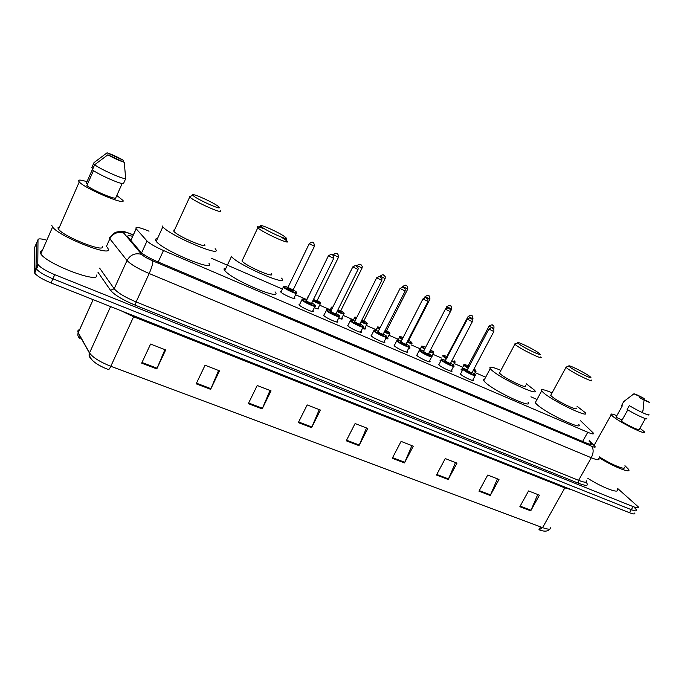 <?xml version="1.0" encoding="UTF-8"?>
<svg xmlns="http://www.w3.org/2000/svg" width="684" height="684" viewBox="0 0 684 684"><rect width="100%" height="100%" fill="white"/><g stroke="black" fill="none" stroke-linecap="round" stroke-linejoin="round"><path stroke-width="1.03" d="M473.063 380.543L473.354 380.005C475.346 382.39 463.384 376.987 460.546 374.208L460.118 373.746L460.888 373.267M451.534 371.284L451.833 370.719C453.902 373.182 441.59 367.65 438.846 364.871L438.478 364.478L439.265 363.974M429.578 361.827L429.885 361.246C432.04 363.794 419.352 358.125 416.71 355.355L417.197 354.492M407.16 351.217L407.493 351.585C409.742 354.209 396.652 348.404 394.121 345.642L394.685 344.822M384.314 341.35L384.656 341.726C386.982 344.428 373.473 338.477 371.07 335.724L371.711 334.946M360.998 331.287L361.349 331.663C363.76 334.45 349.815 328.346 347.54 325.61L348.25 324.866M337.203 321.018L337.554 321.386C340.059 324.259 325.644 318 323.515 315.281L324.301 314.572M312.904 310.527L313.263 310.904C315.863 313.862 300.96 307.424 298.985 304.731L299.831 304.064M440.744 361.135L440.069 360.468L440.812 360.006M431.749 357.33L431.134 357.835M409.673 347.54L410.007 347.899L408.681 348.267M387.503 337.93L387.837 338.289C388.315 338.982 387.631 339.042 385.785 338.46M462.29 370.6L461.101 369.522L461.837 369.086M364.888 328.115L365.222 328.482C365.752 329.278 364.828 329.269 362.434 328.44M341.812 318.111L342.154 318.479C342.727 319.377 341.547 319.274 338.614 318.188M318.274 307.903L318.624 308.27C319.214 309.253 317.778 309.074 314.298 307.714M294.248 297.48L294.607 297.848C297.13 300.703 282.364 294.325 280.526 291.76L281.355 291.153M149.018 231.192C139.228 227.165 134.928 226.336 136.107 228.704L147.026 240.999C149.813 243.709 155.302 246.881 163.485 250.506L587.753 432.271C592.233 434.126 594.114 434.417 593.404 433.134L580.622 420.805M537.008 399.456L530.921 396.814M485.674 377.192L475.098 372.6M462.794 367.265L454.167 363.529M441.779 358.151L432.827 354.269M420.352 348.866L411.067 344.839M398.498 339.384L388.88 335.211M376.209 329.722L366.256 325.404M353.466 319.856L343.171 315.392M330.261 309.792L319.616 305.175M306.569 299.515L295.582 294.753M282.372 289.024L211.416 258.253M418.625 351.225L419.155 350.712M617.737 488.547L638.292 506.878C638.796 508.229 637.061 508.126 633.068 506.587L54.737 274.66C46.35 271.155 40.869 267.897 38.304 264.896L37.8 263.691L37.996 239.725C38.21 238.545 40.672 238.588 45.366 239.862M634.555 507.699L636.539 509.922C637.035 511.29 635.291 511.204 631.298 509.666L52.907 278.807C44.52 275.31 39.048 272.052 36.491 269.034L36.004 267.812L36.56 243.034M132.645 236.339C128.447 235.236 126.933 235.493 128.096 237.117L140.605 251.926C143.358 254.713 148.838 257.911 157.055 261.51L585.641 442.745C590.112 444.574 592.011 444.822 591.327 443.489L588.984 441.052M130.49 239.956L130.952 240.075M636.539 509.922C637.035 511.29 635.291 511.204 631.298 509.666L52.907 278.807C44.52 275.31 39.048 272.052 36.491 269.034L36.004 267.812L36.346 243.504L37.996 239.725M90.904 358.51C89.168 357.065 88.681 355.252 89.45 353.072L89.527 352.91C92.716 357.441 99.813 361.896 110.808 366.282C109.748 368.522 108.961 369.625 108.465 369.582L104.31 367.872C98.359 365.119 94.187 362.383 91.81 359.681M549.816 529.074C548.004 531.288 544.986 531.724 540.762 530.365L539.137 529.809L542.6 527.629C548.611 529.758 551.33 529.647 550.765 527.304M104.31 367.872C93.793 363.118 88.843 358.185 89.45 353.072L78.173 332.886C77.429 335.066 77.95 336.861 79.763 338.264L79.951 336.075M634.786 512.966C635.274 514.342 633.529 514.265 629.536 512.744L51.078 282.945C42.69 279.465 37.227 276.208 34.687 273.155L34.2 271.924L34.704 247.283L36.346 243.504M248.335 403.646L257.218 385.502L271.061 390.88L262.177 408.895L248.335 403.646M196.171 383.844L205.063 365.239L219.513 370.848L210.629 389.324L196.171 383.844M141.682 363.161L150.583 344.061L165.682 349.934L156.79 368.89L141.682 363.161M392.265 458.271L401.081 441.402L413.298 446.156L404.492 462.914L392.265 458.271M436.469 475.047L445.25 458.571L456.989 463.128L448.225 479.51L436.469 475.047M478.962 491.18L487.709 475.064L499.004 479.458L490.266 495.472L478.962 491.18M519.849 506.699L528.552 490.941L539.428 495.165L530.733 510.828L519.849 506.699M298.318 422.609L307.184 404.919L320.454 410.075L311.588 427.654L298.318 422.609M346.258 440.804L355.099 423.533L367.821 428.483L358.989 445.643L346.258 440.804M80.148 336.408L80.105 338.315L80.601 337.229M540.54 526.86L538.983 529.647L539.736 529.912M366.521 427.979L358.989 445.643M319.266 409.613L311.588 427.654M537.752 494.515L530.733 510.828M497.413 478.834L490.266 495.472M455.493 462.546L448.225 479.51M411.896 445.609L404.492 462.914M164.912 349.635L156.79 368.89M218.598 370.497L210.629 389.324M270 390.47L262.177 408.895M624.945 465.693L628.647 469.378C631.828 473.995 613.728 466.89 599.184 457.716M639.933 428.218L644.26 431.724C648.278 436.255 622.414 423.866 613.591 417.009L611.171 414.863C610.273 413.504 612.146 413.777 616.814 415.684M627.809 409.87L621.38 421.284C629.528 426.423 641.515 431.698 639.369 429.219L645.397 418.591M649.8 402.363C648.646 402.354 645.226 400.79 639.523 397.669L649.8 402.363M648.355 414.949L648.757 414.418C651.245 416.975 638.052 411.016 629.297 405.603L627.125 409.451C635.864 414.889 649.065 420.822 646.602 418.223M622.132 419.95L615.951 417.223L616.241 416.701M615.951 417.223L622.346 405.817L621.628 405.492L621.944 404.928M624.167 467.061C626.869 470.943 610.829 464.393 599.432 456.895M617.216 489.462C620.183 494.37 602.125 487.581 587.761 478.27M633.906 393.822C635.12 393.881 638.523 395.438 644.114 398.49L633.906 393.822L624.261 401.166M621.628 405.492L623.688 401.585M623.765 401.679L625.809 400.037M644.114 398.49L644.046 399.738M644.02 400.063L643.046 410.374L641.9 412.401M570.345 367.393L568.934 366.188C566.951 363.871 583.657 371.968 589.155 375.978L590.335 376.893C594.447 380.381 576.15 371.694 570.345 367.393M591.446 380.082C595.071 383.57 574.038 373.49 567.489 368.591L565.839 367.154L566.779 366.863M551.124 394.617L550.697 395.395L552.099 396.729C558.4 401.987 579.399 411.853 576.022 407.989M576.997 406.228L585.179 412.597C591.061 419.283 554.613 402.149 543.951 393.155L541.634 390.957C540.257 388.683 543.737 389.316 552.074 392.864M578.69 424.285C584.401 431.245 547.969 414.265 537.487 405.013L535.221 402.731L536.034 401.243M518.959 343.958L517.831 342.958C515.616 340.41 533.486 348.985 538.718 352.97L539.573 353.654C544.079 357.433 524.491 348.233 518.959 343.958M540.736 356.911C544.738 360.707 522.225 350.028 516.018 345.172L514.684 343.975L515.727 343.633M499.919 372.199L499.457 373.079L500.526 374.131C506.476 379.389 528.963 389.812 525.218 385.605M526.218 383.758L534.52 390.188C541.035 397.464 502.013 379.372 491.967 370.386L490.223 368.659C488.675 366.197 492.241 366.769 500.902 370.36M527.997 402.192C534.332 409.767 495.327 391.855 485.469 382.587L483.759 380.8C482.947 379.646 483.237 379.09 484.648 379.133M261.014 226.293L260.955 226.224C257.637 222.719 280.953 233.244 285.425 237.245L285.844 237.622C290.375 241.837 263.896 229.79 261.014 226.293M281.218 237.04L286.998 240.973C292.307 245.915 262.152 232.363 257.791 227.806L257.5 227.498C256.91 226.772 257.406 226.592 258.988 226.951M259.159 226.994L264.776 228.969M242.298 259.715L241.991 261.023C246.052 266.144 276.242 279.149 271.232 273.677M281.534 278.123L281.637 278.234C290.76 287.853 238.579 265.503 231.44 256.568L231.038 256.064M275.036 291.863C283.937 301.849 231.731 279.91 224.814 270.573L224.42 270.043C223.6 268.726 224.121 268.068 225.994 268.085M192.871 195.214C190.109 191.947 213.912 202.549 218.504 206.594L219.128 207.192C222.71 210.98 195.538 198.702 192.973 195.342L192.871 195.214M220.419 210.681C224.591 215.084 194.171 201.566 189.716 196.992L189.288 196.522L190.99 196.086M173.873 230.029L173.89 231.389C178.037 236.519 208.5 249.446 204.619 244.496M215.135 248.694L215.622 249.309C222.839 258.039 170.154 235.818 162.835 226.866L162.108 225.865M209.005 263.391C216.016 272.506 163.296 250.72 156.2 241.367L155.499 240.323C155.037 239.255 155.67 238.725 157.405 238.725M107.491 247.668L108.234 249.01C112.279 257.458 59.422 236.835 52.582 227.037L51.736 225.301M96.521 275.053C100.215 284.193 47.316 264.392 40.826 253.918L40.048 252.037L42.391 250.344M116.81 195.479L122.992 200.463C126.429 206.055 85.055 188.673 79.258 181.97L78.506 180.824C78.463 179.618 81.293 179.918 86.971 181.73M102.335 246.531C105.285 253.106 63.834 236.861 58.533 229.208L57.875 227.875L59.619 226.737M93.469 170.59L86.868 185.569C92.349 189.947 111.629 198.428 115.579 198.232L122.137 183.56M124.291 162.322C119.204 160.646 113.732 158.141 107.858 154.806L124.291 162.322L125.659 178.712C121.863 178.857 100.394 169.213 94.648 164.741L92.408 169.829C98.12 174.36 119.597 183.953 123.419 183.731L125.659 178.712M107.858 154.806L94.648 164.741M87.638 183.816L86.312 183.227L92.939 168.178L91.784 167.665L93.999 162.63L107.055 152.823C112.15 154.524 117.571 157.004 123.308 160.253L107.055 152.823M123.308 160.253L123.513 161.963M582.623 441.471L587.753 432.271M158.201 261.989L163.485 250.506M141.597 252.9L147.026 240.999M130.883 240.426L136.167 228.772M598.833 458.579C599.723 460.409 597.2 460.135 591.275 457.75L149.18 273.532C138.014 268.692 130.627 264.34 127.019 260.493L109.842 238.776C111.047 235.621 113.099 233.424 115.998 232.192L120.375 231.243C122.846 231.44 122.975 230.782 132.268 234.45L132.431 234.663C126.6 232.269 123.599 231.602 123.445 232.671L141.656 254.405C143.503 256.286 147.188 258.432 152.712 260.852L591.378 446.139C594.9 447.558 596.012 447.541 594.687 446.088L589.198 440.658M123.727 233.124C117.648 231.397 113.022 233.287 109.85 238.784L106.405 246.471L109.842 238.776L109.329 237.87L110.765 236.758M586.222 482.34C589.112 485.973 586.556 486.29 578.561 483.28L135.227 305.184C122.641 299.874 114.399 294.915 110.517 290.307L97.863 272.078M633.068 506.587L629.536 512.744M37.8 263.691L34.2 271.924M54.737 274.66L51.078 282.945M591.378 446.139C593.746 448.815 593.712 452.688 591.275 457.75L578.604 480.33C584.546 482.63 587.12 482.784 586.333 480.801M141.656 254.405C135.27 252.653 130.396 254.679 127.019 260.493L114.185 288.759C117.665 292.829 124.984 297.224 136.133 301.943L578.604 480.33L578.561 483.28M99.633 268.137L114.185 288.759L110.517 290.307M152.712 260.852C153.088 263.049 151.908 267.273 149.18 273.532L136.133 301.943L135.227 305.184M589.813 444.198L590.651 442.702M134.013 315.888L110.808 366.282L542.6 527.629L564.822 487.889L133.594 316.76L121.179 310.793M79.575 329.637C77.856 330.09 77.403 331.099 78.207 332.663L89.527 352.91L110.594 306.586M93.101 299.635L78.241 332.723L93.152 299.66M571.499 489.684L564.822 487.889L565.258 487.205M80.148 338.392L80.644 337.298M346.566 440.197L359.28 445.019M392.582 457.673L404.783 462.307M436.777 474.465L448.507 478.92M479.27 490.608L490.548 494.891M520.156 506.134L531.006 510.255M298.634 421.985L311.887 427.021M248.651 402.996L262.476 408.245M196.488 383.185L210.92 388.666M141.998 362.486L157.089 368.214M475.5 370.129L475.944 371.01C476.372 371.703 475.423 371.592 473.114 370.677M468.172 368.257L464.256 365.675L464.043 364.803M461.418 369.873L463.855 365.256C463.307 364.213 464.727 364.392 468.113 365.778C464.812 364.375 463.726 364.256 464.846 365.436L468.42 367.795M473.362 370.198C475.756 371.096 476.415 371.027 475.346 370.001L474.003 368.992L475.38 370.01M468.634 367.385L467.48 366.581L468.882 366.915M468.001 365.983L489.111 325.994M493.48 325.806C493.934 325.755 494.07 326.644 493.891 328.482L489.043 326.123C491.463 324.626 492.831 324.438 493.164 325.541M492.181 325.071L492.933 325.413L492.181 325.071M454.937 361.468L455.022 361.896C455.476 362.657 454.321 362.469 451.56 361.323M446.618 358.835L443.181 356.509L443.018 355.671M447.122 356.646C443.839 355.252 442.728 355.133 443.779 356.27L446.866 358.365M451.808 360.844C454.655 361.981 455.544 362.007 454.475 360.921L454.509 360.938M447.097 357.92L446.464 357.433L447.353 357.424M472.635 316.273L472.986 318.898L468.164 316.41M471.25 315.461L472.011 315.811L471.25 315.461M433.63 352.2L433.699 352.593C434.16 353.431 432.792 353.158 429.569 351.781M424.627 349.216L421.686 347.164L421.583 346.361M419.899 349.746L421.395 346.856C422.284 346.6 419.694 345.035 425.628 347.284C422.43 345.95 421.318 345.83 422.293 346.925L424.875 348.737M429.826 351.302C433.109 352.67 434.229 352.79 433.203 351.67L430.578 349.84L433.485 351.961M445.78 308.612L446.738 306.757C449.208 305.073 450.756 305.013 451.397 306.577L451.671 309.125L446.814 306.629M449.91 305.654L450.688 306.013L449.91 305.654M411.896 342.744L411.956 343.111C412.426 344.018 410.819 343.659 407.151 342.034M402.192 339.392L399.764 337.639L399.721 336.87M398.131 340.11L399.533 337.383C400.679 337.109 397.404 335.724 403.158 337.503C400.431 336.451 399.507 336.408 400.379 337.392L402.448 338.905M407.399 341.547C411.11 343.154 412.478 343.385 411.512 342.231L408.776 340.324L411.717 342.453M424.499 297.685L424.961 296.788C427.397 295.018 428.996 294.992 429.757 296.728L429.937 299.164L425.029 296.651M428.141 295.659L428.936 296.027L428.141 295.659M407.895 340.589L408.664 340.546L429.868 299.301M408.741 341.025L407.638 341.085M389.726 333.091L389.786 333.441C390.239 334.408 388.401 333.954 384.271 332.082M379.304 329.355L377.226 327.713L377.423 327.191M375.884 330.363L377.226 327.713C378.175 327.397 375.542 326.268 380.219 327.55C377.995 326.772 377.277 326.815 378.038 327.67L379.56 328.85M384.519 331.595C388.649 333.441 390.265 333.783 389.384 332.612L386.571 330.637L389.538 332.775M402.474 287.135L402.739 286.622C406.039 283.971 406.39 285.664 407.698 286.733L407.767 288.999L402.808 286.476M405.945 285.467L406.749 285.835L405.945 285.467M384.989 330.663L386.451 330.868L407.69 289.144M386.563 331.381C386.99 331.902 386.392 331.826 384.741 331.15M367.12 323.25L367.171 323.583C367.607 324.609 365.521 324.054 360.921 321.916M355.945 319.086L354.474 317.855L354.663 317.316M353.166 320.463L354.474 317.855C353.944 317.094 354.714 316.948 356.783 317.419C355.116 316.923 354.603 317.025 355.235 317.761L356.21 318.564M361.169 321.429C365.701 323.515 367.582 323.968 366.821 322.797L363.922 320.762L366.906 322.891M379.868 276.627L380.065 276.242C383.339 273.617 383.75 275.062 385.212 276.627L385.143 278.627L380.133 276.088M383.288 275.062L384.117 275.438L383.288 275.062M361.639 320.497L363.794 321.001L385.066 278.773M363.931 321.54C364.324 322.104 363.478 321.925 361.391 320.993M344.043 313.187L344.103 313.52C344.488 314.606 342.145 313.947 337.084 311.536M332.108 308.578L331.449 307.236M332.826 307.133L331.979 307.638L332.381 308.022M337.34 311.04C342.265 313.366 344.411 313.947 343.796 312.785L340.812 310.681L343.83 312.819M356.723 266.042L356.92 265.649C360.545 263.058 360.759 264.272 362.255 266.478L362.058 268.043L356.997 265.495M360.169 264.443L361.015 264.828L360.169 264.443M337.802 310.1L340.683 310.929L361.981 268.196M340.846 311.502C341.145 312.084 340.051 311.784 337.554 310.596M320.548 303.063L320.565 303.26C320.882 304.389 318.274 303.611 312.759 300.934M307.791 297.788L307.74 296.95M313.007 300.421C318.308 302.995 320.736 303.713 320.292 302.559L317.231 300.396L320.283 302.542M333.296 254.841C334.98 253.319 336.16 252.926 336.844 253.661C337.323 253.285 337.947 254.166 338.734 256.312L338.503 257.244L333.382 254.679M336.571 253.61L337.434 254.003L336.571 253.61M313.486 299.455C315.931 300.712 317.137 301.114 317.102 300.652L338.426 257.406M317.291 301.259C317.436 301.832 316.085 301.405 313.229 299.968M296.548 292.735L296.548 292.778C298.934 295.42 285.1 289.409 283.347 287.041L283.544 286.442M287.99 287.365C284.809 286.1 283.475 285.903 283.997 286.776C285.604 288.981 298.617 294.633 296.309 292.128M293.248 290.794C292.162 291.076 290.11 290.187 287.092 288.118L287.75 287.87C290.332 289.631 292.094 290.392 293.026 290.161L314.375 246.385M287.861 287.631L309.262 243.641M314.452 246.223L309.202 243.761C311.502 242.059 312.733 241.7 312.904 242.666C313.443 241.965 313.982 243.102 314.512 246.086L314.452 246.223M312.485 242.546L313.366 242.948L312.485 242.546M475.286 374.841L475.354 375.242C477.244 377.448 466.035 372.361 463.35 369.787L463.136 368.864M460.443 374.105L462.948 369.36C464.017 369.283 460.768 367.376 467.334 369.864C463.932 368.419 462.803 368.308 463.957 369.531C466.83 372.241 478.227 377.166 474.756 374.208L472.191 372.421M471.96 372.831L472.063 373.045C471.84 373.678 470.045 372.9 466.668 370.711L467.275 370.454C469.788 372.139 471.387 372.865 472.071 372.643L493.745 331.689M493.421 328.842C493.865 328.773 494.002 329.679 493.814 331.56L488.906 329.004M492.831 328.414L492.061 328.055L492.831 328.414M467.215 370.087L488.838 329.141C493.463 326.148 491.155 328.611 493.07 328.542M453.774 365.53L453.843 365.906C455.8 368.18 444.258 362.973 441.667 360.4L441.821 359.545M438.812 364.837L441.317 360.032C442.368 359.938 439.145 358.031 445.746 360.511C442.36 359.083 441.206 358.963 442.283 360.152C445.01 362.819 456.638 367.838 453.287 364.914L450.645 363.067L453.595 365.23M450.551 363.726C450.226 364.324 448.388 363.537 445.045 361.349L445.66 361.084M445.617 360.742L445.66 361.092C448.191 362.794 449.815 363.529 450.525 363.298L472.242 321.873M471.986 319.077L472.311 321.728L467.369 319.171M471.31 318.564L470.532 318.205L471.31 318.564M431.835 356.031L431.895 356.381C433.93 358.732 422.037 353.397 419.54 350.832L419.745 350.011M416.736 355.381L419.258 350.524C420.309 350.422 417.035 348.489 423.721 350.96C420.352 349.558 419.164 349.43 420.164 350.576C422.755 353.201 434.622 358.322 431.399 355.441L428.671 353.525M428.603 354.226C428.175 354.791 426.303 353.979 422.986 351.798L423.61 351.542C426.166 353.269 427.808 354.004 428.543 353.765L450.303 311.853M423.601 351.208L445.31 309.288C450.234 306.261 447.618 308.518 450.14 309.151L450.38 311.707L445.387 309.142M449.362 308.51L448.567 308.142L449.362 308.51M423.49 351.414L423.011 351.542L423.49 351.414M409.451 346.335L409.502 346.66C411.623 349.088 399.362 343.616 396.968 341.068L396.934 340.256M394.215 345.736L396.737 340.812C397.806 340.709 394.471 338.751 401.252 341.222C397.9 339.837 396.677 339.7 397.601 340.812C400.037 343.385 412.153 348.609 409.058 345.771L406.245 343.787L409.229 345.942M406.202 344.539C405.672 345.061 403.765 344.232 400.473 342.051L401.106 341.803C403.68 343.539 405.356 344.283 406.116 344.035L427.91 301.627M401.123 341.478L422.874 299.053C427.893 296.069 425.063 298.07 427.868 299.062L427.996 301.473L422.96 298.899M426.97 298.258L426.149 297.882L426.97 298.258M401.098 341.82L400.533 341.82L401.106 341.803M386.665 336.742C388.863 339.247 376.209 333.638 373.926 331.099L373.951 330.329M371.232 335.887L373.755 330.902C374.832 330.791 371.438 328.816 378.32 331.287C374.977 329.919 373.729 329.773 374.567 330.842C376.858 333.364 389.222 338.7 386.263 335.904L383.365 333.86M383.356 334.647C382.707 335.126 380.757 334.279 377.508 332.116L378.149 331.86C380.74 333.612 382.442 334.365 383.237 334.117L405.065 291.196M378.192 331.543L399.978 288.605C404.979 285.433 402.696 287.853 405.15 288.836L405.15 291.033L400.063 288.451M404.107 287.793L403.278 287.408L404.107 287.793M363.307 326.336L363.349 326.627C365.641 329.201 352.568 323.455 350.413 320.924L350.781 320.206M347.763 325.841L350.293 320.787C351.379 320.676 347.925 318.667 354.911 321.138C351.585 319.796 350.302 319.633 351.063 320.668C353.192 323.13 365.812 328.585 363.007 325.832L360.015 323.72L363.042 325.875M360.032 324.549C359.262 324.986 357.279 324.122 354.055 321.967L354.705 321.702C357.322 323.481 359.049 324.242 359.878 323.985L381.749 280.543M354.774 321.412L376.602 277.943C381.723 274.959 379.15 276.678 381.963 278.525L381.826 280.38L376.687 277.781M380.774 277.106L379.919 276.721L380.774 277.106M339.512 316.017L339.555 316.299C341.932 318.949 328.423 313.05 326.405 310.536L326.533 309.843M323.806 315.572L326.336 310.459C327.439 310.339 323.917 308.313 331.013 310.784C327.696 309.459 326.379 309.288 327.063 310.279C329.021 312.691 341.906 318.257 339.255 315.555L336.177 313.366L339.238 315.538M336.22 314.238C335.331 314.631 333.296 313.751 330.124 311.605L330.782 311.34C333.416 313.144 335.169 313.905 336.041 313.648L357.937 269.667M330.876 311.066L352.73 267.051C355.381 265.332 356.535 264.905 356.202 265.785L358.254 268.188L358.014 269.496L352.816 266.88M356.945 266.196L356.073 265.794L356.945 266.196M315.256 305.62L315.264 305.748C317.727 308.484 303.756 302.413 301.883 299.925L302.063 299.276M306.603 300.216C303.303 298.908 301.952 298.72 302.55 299.669C304.337 302.02 317.504 307.706 315.008 305.055L311.836 302.807L314.939 304.978M311.904 303.713C310.895 304.064 308.817 303.166 305.68 301.02L306.321 300.806M306.458 300.498L306.338 300.746C308.997 302.576 310.784 303.354 311.699 303.089L333.621 258.561M306.312 300.815L328.346 255.927C331.013 254.174 332.176 253.747 331.843 254.636C332.698 254.354 333.382 255.414 333.886 257.825L333.707 258.381L328.431 255.756M332.604 255.055L331.714 254.645L332.604 255.055M407.493 351.585L407.185 352.192M384.656 341.726L384.331 342.351M361.349 331.663L361.015 332.313M337.554 321.386L337.221 322.061M313.263 310.904L312.921 311.596M410.007 347.899L409.716 348.455M387.837 338.289L387.537 338.862M365.222 328.482L364.923 329.072M342.154 318.479L341.846 319.095M318.624 308.27L318.308 308.903M294.607 297.848L294.282 298.506M130.824 240.349L136.107 228.704M38.304 264.896L34.687 273.155M590.848 444.344L591.327 443.489M611.171 414.863L594.08 445.378M648.757 414.418L648.449 414.966M568.934 366.188L565.839 367.154M566.01 367.368L550.697 395.395M541.634 390.957L535.221 402.731M517.831 342.958L514.684 343.975M514.89 344.206L499.457 373.079M490.223 368.659L483.759 380.8M260.955 226.224L257.5 227.498M285.801 238.374L286.502 240.52M286.895 240.871L286.416 241.854M231.44 256.568L224.814 270.573M257.791 227.806L241.991 261.023M162.835 226.866L156.2 241.367M189.716 196.992L173.89 231.389M192.973 195.342L189.408 196.676M79.258 181.97L58.533 229.208M52.582 227.037L40.826 253.918M493.831 328.602L493.6 329.047M475.705 371.463L474.414 373.909M447.054 357.202L446.455 357.159L468.095 316.538C470.472 315.008 471.857 314.811 472.259 315.948M472.918 319.026L472.456 319.915M454.774 362.358L453.389 364.999M447.122 356.638C440 354.055 444.19 356.33 442.83 356.142M451.602 309.262L450.508 311.365M433.451 353.081L431.869 356.116M389.521 333.963L387.05 338.802M366.898 324.122L364.427 329.021M343.83 314.084L341.35 319.035M332.834 307.116C331.501 306.936 330.971 307.159 331.253 307.8L329.979 310.365M320.283 303.833L317.803 308.852M308.33 296.694L306.295 300.079M296.249 292.059C296.343 291.418 292.701 289.529 285.313 286.408C283.518 286.16 282.868 286.365 283.356 287.006L280.876 292.128M296.257 293.376L293.778 298.455M472.191 372.412L474.781 374.225M475.098 375.73L472.584 380.484M445.66 361.092L445.045 361.067L467.292 319.317C471.969 316.273 469.6 318.753 471.575 318.701M453.569 366.41L451.047 371.215M428.671 353.517L431.595 355.637M431.621 356.911L429.09 361.768M409.22 347.207L406.689 352.132M383.373 333.852L386.511 336.203M386.374 337.315L383.835 342.291M363.05 327.217L360.511 332.253M339.255 316.906L336.708 322.01M299.327 305.09L301.866 299.908C302.986 299.789 299.387 297.737 306.603 300.208M314.956 306.381L312.408 311.545"/></g></svg>

